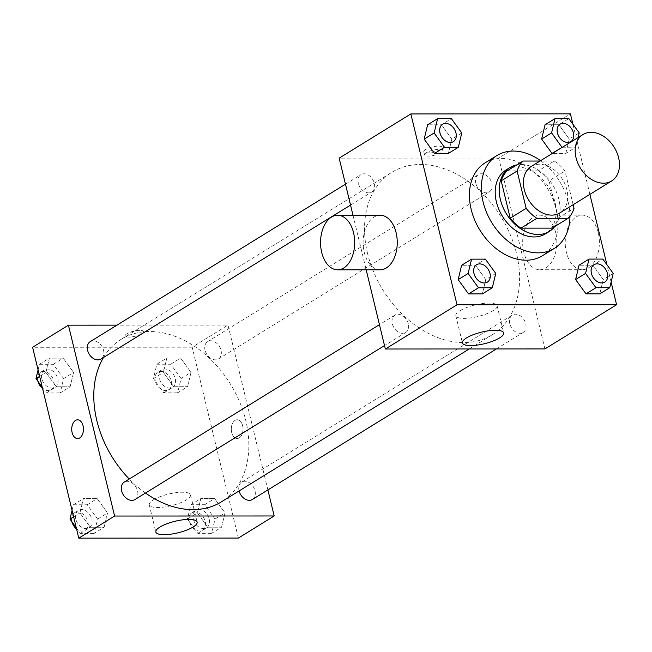 <?xml version="1.0" encoding="UTF-8"?>
<svg xmlns="http://www.w3.org/2000/svg" width="652" height="652" viewBox="0 0 652 652"><rect width="100%" height="100%" fill="white"/><g stroke="black" fill="none" stroke-linecap="round" stroke-linejoin="round"><path stroke-width="0.49" stroke-dasharray="3.26 2.44" d="M531.241 166.456A27.278 19.853 -121.7 0 1 562.464 179.251A27.278 19.853 -121.7 0 1 559.889 212.894M573.141 204.72L564.982 170.995A36.634 26.659 -121.7 0 0 554.249 161.036L540.019 161.044M507.109 170.881L538.324 170.865L554.249 161.036M538.324 170.865A36.634 26.659 -121.7 0 1 549.057 180.824L564.982 170.995M552.171 228.127A36.634 26.659 -121.7 0 0 558.096 218.159L549.057 180.824M554.746 226.537A37.514 27.294 58.3 0 0 554.33 187.695A37.514 27.294 58.3 0 0 521.176 164.508A37.514 27.294 58.3 0 0 516.743 164.932M505.96 170.033A37.514 27.294 -121.7 0 1 517.191 166.961A37.514 27.294 -121.7 0 1 552.497 194.622A37.514 27.294 -121.7 0 1 545.357 233.881M558.096 218.159L574.021 208.33M540.598 160.685A54.564 39.699 -121.7 0 1 569.954 216.252M485.064 162.894A54.564 39.699 -121.7 0 1 547.501 188.477A54.564 39.699 -121.7 0 1 542.358 255.763M562.407 147.238L575.773 147.23L565.814 153.367L552.448 153.375L565.814 153.367L569.261 139.047L558.894 124.736L545.072 124.744L558.894 124.736L568.846 118.599M613.206 273.392L603.247 279.529L599.807 293.848L603.247 279.529L592.88 265.217L579.058 265.225L592.88 265.217L602.831 259.08M611.111 282.08L606.906 264.704M589.897 194.386L572.921 124.222M461.771 132.967L451.82 139.104L448.372 153.424L451.82 139.104L441.445 124.793L427.622 124.801L441.445 124.793L451.396 118.656M495.756 273.449L485.805 279.586L482.358 293.905L485.805 279.586L475.43 265.274L461.608 265.282L475.43 265.274L485.381 259.137M544.925 348.934L498.747 158.061L570.41 113.847M498.747 158.061L339.17 158.143M425.585 149.512A9.381 2.632 166.4 0 0 423.784 151.712A9.381 2.632 166.4 0 0 433.515 152.063A9.381 2.632 166.4 0 0 442.007 147.303A9.381 2.632 166.4 0 0 435.487 146.341A9.381 2.632 166.4 0 0 425.585 149.512M367.581 253.579A95.485 69.479 -121.7 0 1 391.917 172.275A95.485 69.479 -121.7 0 1 501.176 217.059A95.485 69.479 -121.7 0 1 492.178 334.802A95.485 69.479 -121.7 0 1 367.581 253.579M352.993 215.258L366.188 269.814M509.782 323.759A10.228 7.441 -121.7 0 1 512.39 315.046A10.228 7.441 -121.7 0 1 524.102 319.847A10.228 7.441 -121.7 0 1 523.132 332.463A10.228 7.441 -121.7 0 1 509.782 323.759M475.797 183.269A10.228 7.441 -121.7 0 1 478.405 174.565A10.228 7.441 -121.7 0 1 490.117 179.357A10.228 7.441 -121.7 0 1 489.147 191.973A10.228 7.441 -121.7 0 1 475.797 183.269M358.355 183.326A10.228 7.441 -121.7 0 1 360.963 174.622A10.228 7.441 -121.7 0 1 372.667 179.414A10.228 7.441 -121.7 0 1 371.705 192.03A10.228 7.441 -121.7 0 1 358.355 183.326M408.299 323.808A10.228 7.441 58.3 0 0 394.949 315.103A10.228 7.441 58.3 0 0 393.979 327.72A10.228 7.441 58.3 0 0 405.691 332.52A10.228 7.441 58.3 0 0 408.299 323.808M555.675 232.625A27.278 17.074 -90 0 0 539.742 215.168A27.278 17.074 -90 0 0 522.676 242.454A27.278 17.074 -90 0 0 539.766 269.724A27.278 17.074 -90 0 0 555.675 232.625M380.189 269.806A27.278 17.074 90 0 1 364.256 252.348A27.278 17.074 90 0 1 380.165 215.242M598.234 232.601A27.278 17.074 -90 0 0 582.293 215.144A27.278 17.074 -90 0 0 565.227 242.438A27.278 17.074 -90 0 0 582.317 269.708A27.278 17.074 -90 0 0 598.234 232.601M459.913 310.751A21.239 5.958 -13.6 0 1 482.341 303.571A21.239 5.958 -13.6 0 1 497.117 305.747A21.239 5.958 -13.6 0 1 477.875 316.538A21.239 5.958 -13.6 0 1 455.838 315.739A21.239 5.958 -13.6 0 1 459.913 310.751M426.359 152.715A9.381 2.632 166.4 0 0 424.558 154.915A9.381 2.632 166.4 0 0 434.289 155.274A9.381 2.632 166.4 0 0 442.781 150.506A9.381 2.632 166.4 0 0 436.261 149.544A9.381 2.632 166.4 0 0 426.359 152.715M103.472 357.516A95.485 69.479 -121.7 0 1 121.174 339.309A95.485 69.479 -121.7 0 1 230.441 384.085A95.485 69.479 -121.7 0 1 221.444 501.828M145.502 493.034A95.485 69.479 -121.7 0 1 129.243 479.024M134.948 499.546A10.228 7.441 58.3 0 0 137.556 490.834A10.228 7.441 58.3 0 0 124.206 482.13M205.062 350.303A10.228 7.441 -121.7 0 1 207.67 341.591A10.228 7.441 -121.7 0 1 219.374 346.391A10.228 7.441 -121.7 0 1 218.412 359.007A10.228 7.441 -121.7 0 1 205.062 350.303M90.221 341.648A10.228 7.441 -121.7 0 1 101.924 346.448A10.228 7.441 -121.7 0 1 100.962 359.065M239.088 490.948A10.228 7.441 -121.7 0 1 239.048 490.785A10.228 7.441 -121.7 0 1 241.656 482.072A10.228 7.441 -121.7 0 1 253.359 486.873A10.228 7.441 -121.7 0 1 252.397 499.489M267.882 489.929L228.004 325.095L116.969 325.144M238.355 538.071L192.177 347.198L228.004 325.095M192.177 347.198L32.6 347.28M126.969 333.734A9.381 2.632 166.4 0 0 125.168 335.935A9.381 2.632 166.4 0 0 134.907 336.285A9.381 2.632 166.4 0 0 143.399 331.526A9.381 2.632 166.4 0 0 136.871 330.564A9.381 2.632 166.4 0 0 126.969 333.734A9.381 2.632 166.4 0 0 125.168 335.935A9.381 2.632 166.4 0 0 134.907 336.293A9.381 2.632 166.4 0 0 143.399 331.526A9.381 2.632 166.4 0 0 136.879 330.564A9.381 2.632 166.4 0 0 126.969 333.734M221.566 527.199L225.013 512.879L214.638 498.568L200.816 498.576L197.369 512.896L207.743 527.207L221.566 527.199L225.013 512.879L214.638 498.568L200.816 498.576L197.369 512.896L207.743 527.207L221.566 527.199L211.615 533.336L215.054 519.025L204.687 504.705L190.865 504.713L187.417 519.033L197.792 533.344L211.615 533.336M70.131 386.775L73.578 372.455L63.203 358.144L49.389 358.152L45.942 372.471L56.316 386.783L70.131 386.775L73.578 372.455L63.203 358.144L49.389 358.152L45.942 372.471L56.316 386.783L70.131 386.775L60.18 392.911L63.627 378.592L53.252 364.281L39.43 364.289L38.077 369.92M187.58 386.717L191.028 372.398L180.653 358.087L166.83 358.095L163.383 372.414L173.758 386.726L187.58 386.717L191.028 372.398L180.653 358.087L166.83 358.095L163.383 372.414L173.758 386.726L187.58 386.717L177.621 392.854L181.069 378.535L170.702 364.223L156.879 364.232L153.432 378.551L163.807 392.863L177.621 392.854M104.116 527.256L107.564 512.937L97.189 498.625L83.374 498.633L79.927 512.953L90.302 527.264L104.116 527.256L107.564 512.937L97.189 498.625L83.374 498.633L79.927 512.953L90.302 527.264L104.116 527.256L94.165 533.393L97.613 519.082L87.238 504.762L73.415 504.77L72.062 510.402M242.634 425.748A9.381 5.868 -90 0 0 237.157 419.749A9.381 5.868 -90 0 0 231.289 429.13A9.381 5.868 -90 0 0 237.165 438.503A9.381 5.868 -90 0 0 242.634 425.748A9.381 5.868 -90 0 0 237.149 419.749A9.381 5.868 -90 0 0 231.289 429.13A9.381 5.868 -90 0 0 237.157 438.503A9.381 5.868 -90 0 0 242.634 425.748M77.588 419.823L77.588 419.823A9.381 5.868 90 0 1 83.464 429.203A9.381 5.868 90 0 1 77.596 438.584L77.588 438.584M153.342 499.888A21.239 5.958 -13.6 0 1 175.771 492.708A21.239 5.958 -13.6 0 1 190.547 494.884A21.239 5.958 -13.6 0 1 171.305 505.667A21.239 5.958 -13.6 0 1 149.267 504.868A21.239 5.958 -13.6 0 1 153.342 499.888M76.268 527.778L80.343 533.401L94.165 533.393M75.811 519.09A10.228 7.441 -121.7 0 1 78.419 510.377A10.228 7.441 -121.7 0 1 90.131 515.178A10.228 7.441 -121.7 0 1 89.161 527.794A10.228 7.441 -121.7 0 1 75.811 519.09M97.613 519.082L107.564 512.937M87.238 504.762L97.189 498.625M73.415 504.77L83.374 498.633M73.619 516.84L79.927 512.953M80.343 533.401L90.302 527.264M71.875 521.714A10.228 7.441 -121.7 0 1 71.834 521.543A10.228 7.441 -121.7 0 1 74.442 512.831A10.228 7.441 -121.7 0 1 86.145 517.631A10.228 7.441 -121.7 0 1 85.184 530.247A10.228 7.441 -121.7 0 1 76.545 528.935M193.261 519.033A10.228 7.441 -121.7 0 1 195.869 510.32A10.228 7.441 -121.7 0 1 207.572 515.121A10.228 7.441 -121.7 0 1 206.611 527.737A10.228 7.441 -121.7 0 1 193.261 519.033M215.054 519.025L225.013 512.879M204.687 504.705L214.638 498.568M190.865 504.713L200.816 498.576M187.417 519.033L197.369 512.896M197.792 533.344L207.743 527.207M189.276 521.486A10.228 7.441 -121.7 0 1 191.884 512.774A10.228 7.441 -121.7 0 1 203.595 517.574A10.228 7.441 -121.7 0 1 202.625 530.19A10.228 7.441 -121.7 0 1 189.276 521.486M42.282 387.296L46.357 392.92L60.18 392.911M41.826 378.608A10.228 7.441 -121.7 0 1 44.434 369.896A10.228 7.441 -121.7 0 1 56.137 374.696A10.228 7.441 -121.7 0 1 55.175 387.304A10.228 7.441 -121.7 0 1 41.826 378.608M63.627 378.592L73.578 372.455M53.252 364.281L63.203 358.144M39.43 364.289L49.389 358.152M39.633 376.359L45.942 372.471M46.357 392.92L56.316 386.783M37.889 381.233A10.228 7.441 -121.7 0 1 37.849 381.061A10.228 7.441 -121.7 0 1 40.457 372.349A10.228 7.441 -121.7 0 1 52.16 377.149A10.228 7.441 -121.7 0 1 51.198 389.766A10.228 7.441 -121.7 0 1 42.559 388.445M159.275 378.551A10.228 7.441 -121.7 0 1 161.883 369.839A10.228 7.441 -121.7 0 1 173.587 374.639A10.228 7.441 -121.7 0 1 172.625 387.247A10.228 7.441 -121.7 0 1 159.275 378.551M181.069 378.535L191.028 372.398M170.702 364.223L180.653 358.087M156.879 364.232L166.83 358.095M153.432 378.551L163.383 372.414M163.807 392.863L173.758 386.726M155.29 381.004A10.228 7.441 -121.7 0 1 157.898 372.292A10.228 7.441 -121.7 0 1 169.61 377.092A10.228 7.441 -121.7 0 1 168.64 389.709A10.228 7.441 -121.7 0 1 155.29 381.004M476.579 264.736A10.228 7.441 -121.7 0 1 488.275 269.545A10.228 7.441 -121.7 0 1 487.329 282.153M485.805 279.586L475.43 265.274M594.029 264.679A10.228 7.441 -121.7 0 1 605.716 269.488A10.228 7.441 -121.7 0 1 604.771 282.096M603.247 279.529L592.88 265.217M442.594 124.255A10.228 7.441 -121.7 0 1 454.289 129.063A10.228 7.441 -121.7 0 1 453.336 141.671M451.82 139.104L441.445 124.793M575.773 147.23L578.104 137.548M560.044 124.198A10.228 7.441 -121.7 0 1 571.731 129.006A10.228 7.441 -121.7 0 1 570.785 141.614M565.814 153.367L569.261 139.047L579.221 132.91M569.261 139.047L558.894 124.736M539.766 269.724L582.317 269.708M539.742 215.168L582.293 215.144M455.838 315.739L462.415 342.919M497.117 305.747L503.694 332.927M442.781 150.506L442.007 147.303M424.558 154.915L423.784 151.712M469.204 348.975L492.178 334.802M121.174 339.309L391.917 172.275M394.949 315.103L379.456 324.655M405.691 332.52L384.517 345.576M218.412 359.007L489.147 191.973M207.67 341.591L478.405 174.565M350.531 205.095L371.705 192.03M345.47 184.174L360.963 174.622M496.384 348.959L523.132 332.463M241.656 482.072L512.39 315.046M149.267 504.868L155.844 532.048M190.547 494.884L197.124 522.065M85.184 530.247L89.161 527.794M74.442 512.831L78.419 510.377M202.625 530.19L206.611 527.737M191.884 512.774L195.869 510.32M51.198 389.766L55.175 387.304M40.457 372.349L44.434 369.896M168.64 389.709L172.625 387.247M157.898 372.292L161.883 369.839"/><path stroke-width="0.98" d="M576.05 157.751A27.278 19.853 -121.7 0 1 583.002 134.524A27.278 19.853 -121.7 0 1 614.217 147.319A27.278 19.853 -121.7 0 1 611.649 180.963A27.278 19.853 -121.7 0 1 576.05 157.751M611.649 180.963L559.889 212.894A27.278 19.853 -121.7 0 1 524.289 189.683A27.278 19.853 -121.7 0 1 531.241 166.456L583.002 134.524M568.096 218.298L552.171 228.127L520.964 228.143L536.889 218.314L568.096 218.298A36.634 26.659 -121.7 0 0 574.021 208.33L573.141 204.72M540.019 161.044L523.034 161.052A36.634 26.659 -121.7 0 0 517.117 171.02L526.148 208.355A36.634 26.659 -121.7 0 0 536.889 218.314M517.117 171.02L501.184 180.849A36.634 26.659 -121.7 0 1 507.109 170.881L523.034 161.052M501.184 180.849L510.223 218.184L526.148 208.355M520.964 228.143A36.634 26.659 -121.7 0 1 510.223 218.184M516.743 164.932A37.514 27.294 58.3 0 0 509.945 167.58A37.514 27.294 58.3 0 0 506.408 213.832A37.514 27.294 58.3 0 0 549.334 231.427A37.514 27.294 58.3 0 0 554.746 226.537M549.334 231.427L545.357 233.881A37.514 27.294 -121.7 0 1 496.4 201.973A37.514 27.294 -121.7 0 1 505.96 170.033L509.945 167.58M569.954 216.252A54.564 39.699 -121.7 0 1 554.306 248.396A54.564 39.699 -121.7 0 1 483.108 201.981A54.564 39.699 -121.7 0 1 497.011 155.518A54.564 39.699 -121.7 0 1 540.598 160.685M554.306 248.396L542.358 255.763A54.564 39.699 -121.7 0 1 471.16 209.349A54.564 39.699 -121.7 0 1 485.064 162.894L497.011 155.518M578.104 137.548L579.221 132.91L568.846 118.599L555.023 118.607L545.072 124.744L541.625 139.063L551.999 153.375L562.407 147.238M589.009 259.088L579.058 265.225L575.61 279.545L585.985 293.856L599.807 293.848L609.759 287.711L613.206 273.392L602.831 259.08L589.009 259.088L585.561 273.408L595.936 287.719L609.759 287.711M572.921 124.222L570.41 113.847L410.841 113.929L457.019 304.802L616.588 304.72L611.111 282.08M606.906 264.704L589.897 194.386M437.582 118.664L427.622 124.801L424.175 139.12L434.55 153.432L448.372 153.424L458.323 147.287L461.771 132.967L451.396 118.656L437.582 118.664L434.134 132.975L444.509 147.295L458.323 147.287M471.567 259.146L461.608 265.282L458.169 279.602L468.535 293.913L482.358 293.905L492.309 287.768L495.756 273.449L485.381 259.137L471.567 259.146L468.12 273.465L478.495 287.776L492.309 287.768M352.993 215.258L339.17 158.143L410.841 113.929M366.188 269.814L385.348 349.016L544.925 348.934L616.588 304.72M385.348 349.016L457.019 304.802M466.49 337.932A21.239 5.958 -13.6 0 1 488.918 330.751A21.239 5.958 -13.6 0 1 503.694 332.927A21.239 5.958 -13.6 0 1 484.452 343.718A21.239 5.958 -13.6 0 1 462.415 342.919A21.239 5.958 -13.6 0 1 466.49 337.932M337.614 215.266L380.165 215.242A27.278 17.074 90 0 1 397.255 242.52A27.278 17.074 90 0 1 380.189 269.806L337.638 269.822A27.278 17.074 90 0 1 321.697 252.373A27.278 17.074 90 0 1 337.614 215.266A27.278 17.074 90 0 1 354.696 242.536A27.278 17.074 90 0 1 337.638 269.822M129.243 479.024A95.485 69.479 -121.7 0 1 96.838 420.605A95.485 69.479 -121.7 0 1 103.472 357.516M469.204 348.975L221.444 501.828A95.485 69.479 -121.7 0 1 145.502 493.034M379.456 324.655L124.206 482.13A10.228 7.441 58.3 0 0 123.244 494.746A10.228 7.441 58.3 0 0 134.948 499.546L384.517 345.576M350.531 205.095L100.962 359.065A10.228 7.441 -121.7 0 1 87.612 350.36A10.228 7.441 -121.7 0 1 90.221 341.648L345.47 184.174M496.384 348.959L252.397 499.489A10.228 7.441 -121.7 0 1 239.088 490.948M116.969 325.144L68.436 325.169L114.613 516.042L274.182 515.968L267.882 489.929M274.182 515.968L238.355 538.071L78.778 538.153L32.6 347.28L68.436 325.169M78.778 538.153L114.613 516.042M159.919 527.069A21.239 5.958 -13.6 0 1 182.348 519.888A21.239 5.958 -13.6 0 1 197.124 522.065A21.239 5.958 -13.6 0 1 177.882 532.847A21.239 5.958 -13.6 0 1 155.844 532.048A21.239 5.958 -13.6 0 1 159.919 527.069M77.596 438.584A9.381 5.868 90 0 1 72.119 432.578A9.381 5.868 90 0 1 77.58 419.823A9.381 5.868 90 0 1 83.456 429.203A9.381 5.868 90 0 1 77.588 438.584A9.381 5.868 90 0 1 72.111 432.578A9.381 5.868 90 0 1 77.588 419.823M72.062 510.402L69.976 519.09L76.268 527.778M69.976 519.09L73.619 516.84M76.545 528.935A10.228 7.441 -121.7 0 1 71.875 521.714M38.077 369.92L35.982 378.608L42.282 387.296M35.982 378.608L39.633 376.359M42.559 388.445A10.228 7.441 -121.7 0 1 37.889 381.233M473.963 273.457A10.228 7.441 -121.7 0 1 476.563 264.753A10.228 7.441 -121.7 0 1 476.579 264.736L476.596 264.728A10.228 7.441 -121.7 0 1 488.307 269.529A10.228 7.441 -121.7 0 1 487.346 282.145A10.228 7.441 -121.7 0 1 487.313 282.161A10.228 7.441 -121.7 0 1 473.963 273.457M461.608 265.282L458.169 279.602L468.12 273.465M458.169 279.602L468.535 293.913L478.495 287.776M468.535 293.913L482.358 293.905M487.313 282.161L487.346 282.145A10.228 7.441 -121.7 0 1 473.988 273.441A10.228 7.441 -121.7 0 1 476.596 264.728M604.787 282.088A10.228 7.441 -121.7 0 1 591.437 273.384A10.228 7.441 -121.7 0 1 594.045 264.671A10.228 7.441 -121.7 0 1 605.749 269.472A10.228 7.441 -121.7 0 1 604.787 282.088L604.754 282.104A10.228 7.441 -121.7 0 1 604.754 282.104A10.228 7.441 -121.7 0 1 591.405 273.4A10.228 7.441 -121.7 0 1 594.013 264.696A10.228 7.441 -121.7 0 1 594.029 264.679M579.058 265.225L575.61 279.545L585.561 273.408M575.61 279.545L585.985 293.856L595.936 287.719M585.985 293.856L599.807 293.848M453.336 141.671A10.228 7.441 -121.7 0 1 453.319 141.68A10.228 7.441 -121.7 0 1 439.97 132.975A10.228 7.441 -121.7 0 1 442.578 124.263A10.228 7.441 -121.7 0 1 442.594 124.255L442.61 124.247A10.228 7.441 -121.7 0 1 454.322 129.047A10.228 7.441 -121.7 0 1 453.352 141.655A10.228 7.441 -121.7 0 1 440.002 132.959A10.228 7.441 -121.7 0 1 442.61 124.247M427.622 124.801L424.175 139.12L434.134 132.975M424.175 139.12L434.55 153.432L444.509 147.295M434.55 153.432L448.372 153.424M555.023 118.607L551.576 132.918L561.951 147.238M557.419 132.918A10.228 7.441 -121.7 0 1 560.027 124.206A10.228 7.441 -121.7 0 1 560.044 124.198L560.06 124.19A10.228 7.441 -121.7 0 1 571.763 128.99A10.228 7.441 -121.7 0 1 570.802 141.598A10.228 7.441 -121.7 0 1 570.769 141.623A10.228 7.441 -121.7 0 1 557.419 132.918M545.072 124.744L541.625 139.063L551.576 132.918M541.625 139.063L551.999 153.375M570.769 141.623L570.802 141.598A10.228 7.441 -121.7 0 1 557.452 132.902A10.228 7.441 -121.7 0 1 560.06 124.19"/></g></svg>

